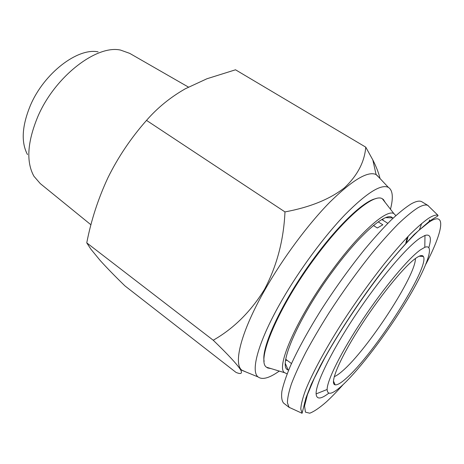 <?xml version="1.0" encoding="UTF-8"?>
<svg xmlns="http://www.w3.org/2000/svg" width="464" height="464" viewBox="0 0 464 464"><rect width="100%" height="100%" fill="white"/><g stroke="black" fill="none" stroke-linecap="round" stroke-linejoin="round"><path stroke-width="0.7" d="M415.402 258.523C419.636 255.467 422.286 254.777 423.354 256.464C430.424 266.261 374.622 353.533 346.451 378.131C341.162 382.922 337.398 385.155 335.159 384.836C329.405 384.099 338.505 361.114 358.249 329.852C377.922 298.63 403.454 267.078 415.402 258.523C416.011 275.419 367.471 349.723 342.444 371.003C339.109 373.938 336.365 375.828 334.231 376.675M342.287 385.358C332.52 394.261 327.468 395.635 327.132 389.476C327.091 380.289 341.475 351.341 362.865 319.273C384.221 287.21 408.477 258.297 420.372 249.893L424.804 247.306C435.928 243.066 426.045 268.905 406.534 301.026C387.051 333.187 359.757 369.292 342.287 385.358M328.785 393.188C320.804 399.347 316.581 399.585 316.112 393.901C315.572 383.885 331.302 351.451 355.349 315.34C379.361 279.229 406.76 246.976 420.036 238.113L424.983 235.439C430.459 233.833 431.752 237.864 428.864 247.521M305.173 402.369L304.477 402.868M291.578 408.448L289.078 407.299L287.419 402.827C287.442 398.205 288.799 391.836 291.491 383.728C294.971 374.668 299.75 364.211 305.822 352.356C312.585 339.868 320.305 326.731 328.976 312.933C342.763 291.705 356.99 271.939 371.67 253.617C381.095 242.254 389.882 232.423 398.025 224.129C405.64 216.856 412.2 211.445 417.699 207.895C422.281 205.245 425.65 204.409 427.796 205.395L429.763 207.309M289.443 407.624L283.643 403.129C281.793 400.971 281.207 397.016 281.892 391.274C283.347 384.499 286.189 376.066 290.406 365.986C297.865 349.485 308.206 330.646 321.43 309.476C335.188 288.132 349.485 268.233 364.333 249.777C373.874 238.328 382.788 228.439 391.071 220.11C398.837 212.819 405.536 207.42 411.162 203.905C416.144 201.144 419.74 200.448 421.95 201.817L428.226 205.616M373.439 225.521L377.313 227.986L382.835 224.796L378.189 221.862M288.631 370.139L288.103 369.918C277.147 367.36 298.34 317.498 332.845 271.121C360.557 233.235 386.901 211.068 392.55 217.889L392.944 218.306M287.146 373.833L284.542 372.679C275.384 367.285 297.737 316.489 332.398 269.897C360.035 232.145 386.64 208.968 393.855 213.573L395.862 215.598M271.051 368.596L267.699 367.987L266.585 367.244C255.722 361.27 278.394 306.698 315.578 257.131C345.175 216.961 374.146 193.111 382.336 198.766L383.426 199.537L385.201 202.449M375.939 198.615C364.455 200.616 339.503 223.689 314.986 256.894C283.388 299.089 260.78 347.391 264.155 361.328M246.024 372.006L241.721 370.092C233.201 363.341 241.135 331.435 265.048 289.6C283.023 257.972 308.253 224.071 329.979 202.037C352.472 179.991 367.836 170.822 376.078 174.534L379.407 177.863M264.503 289.397C250.769 311.64 233.676 328.582 213.225 340.228C228.369 354.85 237.58 364.843 240.857 370.22C242.44 373.682 240.822 374.407 235.996 372.389L124.955 285.905C115.234 276.469 106.964 267.977 100.143 260.443L90.805 249.064L86.756 242.863C91.13 220.301 98.235 198.499 108.071 177.451C118.216 156.954 131.028 137.93 146.508 120.391C157.464 107.793 170.433 97.237 185.414 88.728L206.95 78.752L235.515 69.791L365.76 147.158C364.542 161.988 357.425 175.554 344.41 187.845C329.776 199.253 309.964 207.275 284.977 211.915C283.69 240.178 276.863 266.005 264.503 289.397M279.27 371.084C269.393 378.108 262.346 380.068 258.123 376.965C250.166 371.229 258.552 340.559 282.24 299.767C299.964 269.091 324.458 236.025 345.233 214.461C366.722 192.862 381.101 183.831 388.374 187.381C392.782 190.211 393.484 197.49 390.473 209.229M90.961 224.808L40.258 183.576L33.918 176.227C25.99 161.832 27.33 141.885 37.92 116.394C55.059 76.351 96.674 44.579 120.576 50.095L129.711 53.372L188.436 87.093M27.515 154.616C20.955 142.384 21.924 125.964 30.427 105.357C44.097 73.074 77.743 47.554 98.107 51.869M86.756 242.863L213.225 340.228M146.508 120.391L284.977 211.915M380.028 178.524C378.728 173.031 376.333 166.849 372.847 159.976L365.76 147.158M421.666 223.462L419.439 229.808M429.548 219.907L428.962 222.186M438.051 215.389C437.68 216.497 437.419 215.992 429.583 221.073L414.149 234.517C400.89 248.675 389.209 262.317 379.105 275.442C356.926 304.604 334.718 338.842 320.247 365.98L311.338 384.186L305.933 397.955L302.087 413.285L300.782 409.051C301.014 404.62 302.545 398.483 305.376 390.642C312.104 373.636 325.479 348.812 342.763 321.801C356.282 301.09 370.162 281.729 384.389 263.726C393.513 252.538 401.986 242.829 409.816 234.593C417.124 227.348 423.388 221.908 428.603 218.271C432.947 215.534 436.096 214.571 438.051 215.389L427.796 205.395M425.935 264.097C442.801 231.78 446.977 210.436 429.258 221.989L418.586 230.591C409.892 238.983 400.014 249.835 388.954 263.14C366.218 291.415 341.55 327.868 324.713 358.017L314.203 378.421L307.429 394.655L304.552 405.983L305.44 412.136L309.732 413.209C314.087 411.568 319.661 407.763 326.453 401.801C331.563 397.091 337.148 391.326 343.209 384.505M406.4 242.881L408.105 236.362M382.736 219.002L383.247 220.435M287.141 360.319L285.621 360.36M405.739 243.594L407.166 237.336M419.154 256.221L423.354 256.464M327.132 389.476L316.112 393.901M302.087 413.285L289.078 407.299M291.485 363.567L285.772 359.298M385.712 217.622L392.55 217.889M284.542 372.679L266.585 367.244M267.635 367.558L267.699 367.987M241.721 370.092L240.857 370.22M258.123 376.965L242.063 370.382M388.374 187.381L376.466 174.748M376.078 174.534L372.841 159.976M383.009 199.63L383.426 199.537M393.855 213.573L382.336 198.766M285.401 363.631L288.103 369.918M387.834 223.323L381.802 219.524M424.804 247.306L424.983 235.439M333.425 381.008L335.159 384.836M316.825 373.01L316.512 373.253"/></g></svg>
